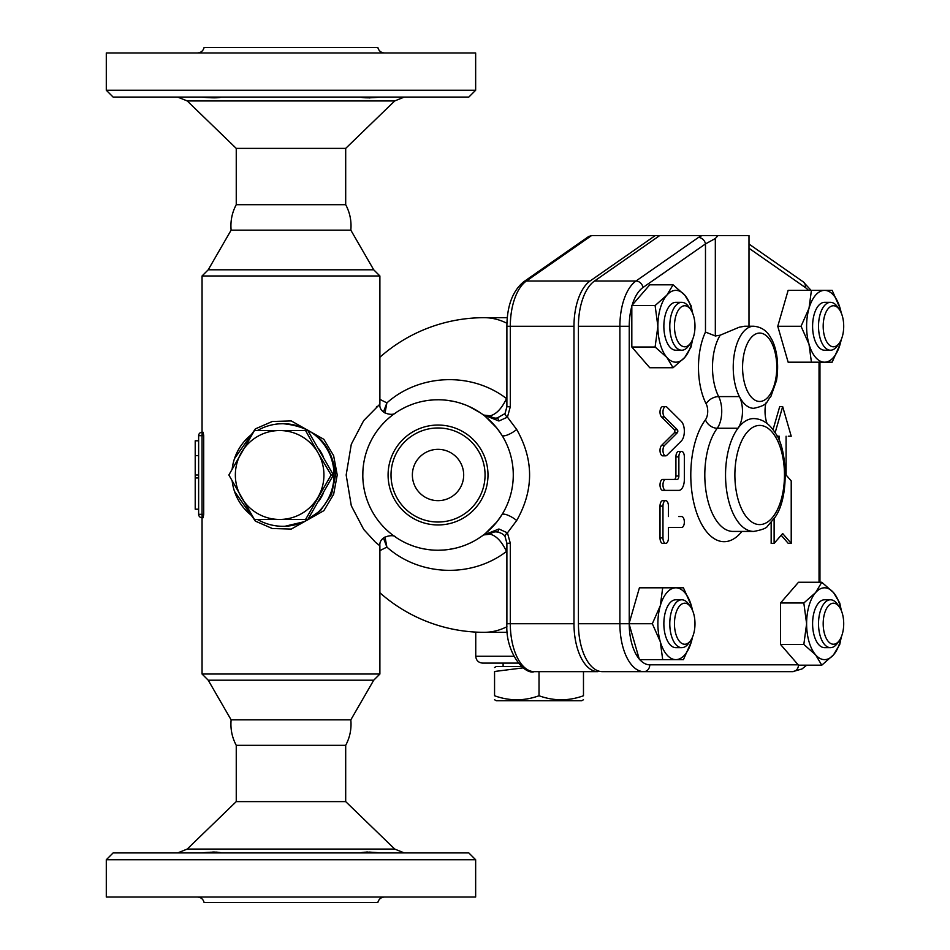 <?xml version="1.0" encoding="UTF-8"?>
<svg xmlns="http://www.w3.org/2000/svg" width="950" height="950" viewBox="0 0 950 950"><rect width="100%" height="100%" fill="white"/><g stroke="black" fill="none" stroke-linecap="round" stroke-linejoin="round"><path stroke-width="1.43" d="M369.17 97.945L369.942 97.897M380.463 97.09C370.12 98.076 363.434 98.076 360.406 97.09M221.54 97.09C218.607 98.076 211.921 98.076 201.483 97.09M236.253 204.678L345.693 204.678C349.933 212.658 351.642 221.148 350.823 230.149L231.123 230.149C230.304 221.148 232.014 212.658 236.253 204.678L236.253 148.39L345.693 148.39L394.725 100.938L404.237 97.09M197.398 52.974C200.925 52.725 203.158 50.908 204.107 47.5L377.839 47.5C378.789 50.908 381.021 52.725 384.548 52.974M106.293 90.25L106.293 52.974L475.653 52.974L475.653 90.25L106.293 90.25L113.133 97.09L468.813 97.09L475.653 90.25M201.483 852.91C211.874 851.913 218.547 851.913 221.54 852.91M360.406 852.91C363.375 851.913 370.061 851.913 380.463 852.91M371.331 852.209L369.324 852.067M367.638 852.019L366.094 852.067M364.551 852.209L362.888 852.482M217.396 852.209L215.852 852.067M214.308 852.019L212.622 852.067M210.615 852.209L208.121 852.459M187.221 849.062L236.253 801.61L345.693 801.61L394.725 849.062L187.221 849.062L177.709 852.91M197.398 897.026C200.925 897.275 203.158 899.092 204.107 902.5L377.839 902.5C378.789 899.092 381.021 897.275 384.548 897.026M106.293 859.75L106.293 897.026L475.653 897.026L475.653 859.75L106.293 859.75L113.133 852.91L468.813 852.91L475.653 859.75M485.058 475A47.025 47.025 0 0 0 414.521 434.281A47.025 47.025 0 0 0 414.521 515.719A47.025 47.025 0 0 0 485.058 475M463.683 475A25.65 25.65 0 0 1 425.208 497.218A25.65 25.65 0 0 1 425.208 452.782A25.65 25.65 0 0 1 463.683 475M487.991 475A49.958 49.958 0 0 0 413.06 431.739A49.958 49.958 0 0 0 413.06 518.261A49.958 49.958 0 0 0 487.991 475M513.273 475A75.24 75.24 0 0 0 400.413 409.842A75.24 75.24 0 0 0 400.413 540.158A75.24 75.24 0 0 0 513.273 475M374.241 435.1L374.822 434.197M373.136 513.071L374.157 514.769M374.336 515.043L375.179 516.349M378.706 521.277L379.513 522.298M380.701 523.723L379.181 521.883M386.092 529.435L386.971 530.266M395.236 536.881L393.442 535.598M392.291 534.743L390.889 533.639M389.203 532.249L386.044 529.388M375.381 516.658L373.077 512.964M370.975 509.129L369.36 505.744M367.935 502.348L366.486 498.299M365.156 493.703L364.456 490.711M363.897 487.861L363.244 483.182M362.805 476.045L362.888 471.212M363.375 465.678L363.803 462.709M364.444 459.349L365.144 456.356M366.89 450.526L367.935 447.676M369.075 444.909L370.916 441.002M373.647 436.062L376.271 432.036M378.646 428.794L380.131 426.954M382.304 424.448L385.142 421.491M387.719 419.057L389.678 417.359M390.711 416.504L391.709 415.72M392.825 414.853L394.25 413.808M394.891 413.357L395.592 412.882M395.675 412.811L395.058 413.238M375.274 433.497L373.516 436.276M374.241 514.9L372.946 512.739M495.781 523.236L492.373 527.036M491.316 528.129L486.554 532.499M481.139 536.667L476.817 539.469M470.642 542.806L466.782 544.528M461.997 546.321L458.149 547.497M455.466 548.197L448.329 549.528M443.911 550.014L438.473 550.24M431.205 549.931L425.137 549.124M419.259 547.865L415.091 546.654M413.321 546.072L408.5 544.196M387.683 530.908L386.329 529.661M377.494 430.314L378.326 429.222M380.819 426.146L382.007 424.781M390.213 416.919L390.866 416.373M379.691 404.308L379.893 404.166C378.658 413.618 393.181 416.516 395.865 412.692L396.708 412.122M400.959 409.521L405.223 407.289M407.372 406.291L412.383 404.272M419.615 402.052L420.292 401.886M428.046 400.425L433.509 399.891M435.017 399.819L438.556 399.76M447.236 400.33L453.233 401.316M459.04 402.753L464.336 404.51M468.766 406.327L480.367 412.799M484.975 416.195L488.929 419.579M498.608 430.362L501.921 435.266A10.949 3.194 148.1 0 0 516.693 429.483L507.442 417.145L510.304 406.742L510.304 326.277L506.884 326.277L506.884 406.742L510.304 406.742M236.253 801.61L236.253 745.322L345.693 745.322L345.693 801.61M345.693 745.322C349.933 737.342 351.642 728.852 350.823 719.851L231.123 719.851C230.304 728.852 232.014 737.342 236.253 745.322M494.558 667.506L496.268 666.52L521.526 666.52M523.212 667.862L494.558 671.484C494.558 666.128 494.558 666.128 494.558 671.484C494.558 666.128 494.558 666.128 494.558 671.484L494.558 695.756C509.378 701.112 524.198 701.112 539.018 695.756C553.838 701.112 568.658 701.112 583.478 695.756C583.478 701.112 583.478 701.112 583.478 695.756C583.478 701.112 583.478 701.112 583.478 695.756L583.478 671.65M494.558 695.756C494.558 701.112 494.558 701.112 494.558 695.756C494.558 701.112 494.558 701.112 494.558 695.756M583.478 699.734L581.768 700.72L496.268 700.72L494.558 699.734M539.018 671.65L539.018 695.756M482.588 663.1L518.249 663.1L482.588 663.1C478.432 662.696 476.152 660.416 475.748 656.26L513.831 656.26M305.567 519.46L254.422 519.46L228.855 475L254.422 430.54L279.644 430.54A44.46 44.294 -90 0 0 241.288 497.23A44.46 44.294 -90 0 0 318.001 497.23A44.46 44.294 -90 0 0 318.001 452.77L331.134 475L305.567 519.46L307.848 519.46L333.426 475L307.848 430.54L305.567 430.54L318.001 452.77A44.46 44.294 -90 0 0 279.644 430.54L305.567 430.54M333.426 475L331.134 475M323.487 492.848A44.46 44.294 90 0 1 318.606 501.339M318.606 448.661A44.46 44.294 90 0 1 323.487 457.152M690.65 309.522L688.667 306.731A23.94 11.97 90 0 0 681.756 302.337A23.94 11.97 90 0 0 669.786 326.277A23.94 11.97 90 0 0 681.756 350.218A23.94 11.97 90 0 0 688.667 345.824L690.65 343.033A20.52 10.26 -90 0 1 684.724 346.798A20.52 10.26 -90 0 1 674.939 320.055A20.52 10.26 -90 0 1 690.65 309.522A20.52 10.26 -90 0 1 690.65 343.033M681.756 350.218L675.83 350.218A23.94 11.97 -90 0 1 663.86 326.277A23.94 11.97 -90 0 1 675.83 302.337L681.756 302.337M839.373 309.522L837.401 306.731A23.94 11.97 90 0 0 830.49 302.337A23.94 11.97 90 0 0 818.52 326.277A23.94 11.97 90 0 0 830.49 350.218A23.94 11.97 90 0 0 837.401 345.824L839.373 343.033A20.52 10.26 -90 0 1 828.732 344.494A20.52 10.26 -90 0 1 823.187 326.277A20.52 10.26 -90 0 1 828.732 308.049A20.52 10.26 -90 0 1 839.373 309.522A20.52 10.26 -90 0 1 839.373 343.033M830.49 350.218L824.564 350.218A23.94 11.97 -90 0 1 812.594 326.277A23.94 11.97 -90 0 1 824.564 302.337L830.49 302.337M839.373 606.967L837.401 604.176A23.94 11.97 90 0 0 830.49 599.783A23.94 11.97 90 0 0 818.52 623.722A23.94 11.97 90 0 0 830.49 647.663A23.94 11.97 90 0 0 837.401 643.269L839.373 640.478A20.52 10.26 -90 0 1 823.674 629.945A20.52 10.26 -90 0 1 833.447 603.202A20.52 10.26 -90 0 1 839.373 606.967A20.52 10.26 -90 0 1 839.373 640.478M830.49 599.783L824.564 599.783A23.94 11.97 -90 0 0 812.594 623.722A23.94 11.97 -90 0 0 824.564 647.663L830.49 647.663M657.875 326.277L655.108 305.544L666.852 295.177A35.91 17.955 90 0 0 657.875 326.277A35.91 17.955 90 0 0 666.852 357.378L655.108 347.011L657.875 326.277M673.063 284.81L684.807 295.177A35.91 17.955 90 0 0 666.852 295.177L673.063 284.81L649.776 284.81L632.154 305.152A41.087 20.544 -90 0 1 643.008 287.482L705.482 243.924A6.84 5.593 -124.9 0 0 698.428 237.464L635.966 281.022A47.928 23.964 90 0 0 619.887 326.277L619.887 623.722A47.928 23.964 90 0 0 643.851 671.65L792.573 671.65A6.84 5.926 -90 0 0 798.487 665.178L821.786 665.19L815.587 654.823A35.91 17.955 90 0 0 833.542 654.823A35.91 17.955 90 0 0 841.225 637.117M692.491 312.883A35.91 17.955 90 0 0 684.807 295.177L691.018 305.544L692.645 313.239M692.645 339.316L691.018 347.011L684.807 357.378L673.063 367.745L666.852 357.378A35.91 17.955 90 0 0 684.807 357.378A35.91 17.955 90 0 0 692.491 339.661M824.564 290.368L832.153 290.368L840.109 308.322A35.91 17.955 90 0 0 824.564 290.368A35.91 17.955 90 0 0 809.008 308.322L811.419 290.368L824.564 290.368M841.249 339.601L840.109 344.233A35.91 17.955 90 0 0 841.225 339.661M841.225 312.883A35.91 17.955 90 0 0 840.109 308.322L841.249 312.954M832.153 362.188L824.564 362.188A35.91 17.955 90 0 0 840.109 344.233L832.153 362.188M809.008 344.233L801.052 326.277L809.008 308.322A35.91 17.955 90 0 0 809.008 344.233A35.91 17.955 90 0 0 824.564 362.188L811.419 362.188L809.008 344.233M841.367 636.761L839.741 644.456L833.542 654.823L821.786 665.19M841.225 610.339A35.91 17.955 90 0 0 833.542 592.622L839.741 602.989L841.367 610.684M803.831 644.456L806.609 623.722A35.91 17.955 90 0 0 815.587 654.823L803.831 644.456L780.544 644.456L780.544 602.989L798.499 582.255L821.786 582.255L833.542 592.622A35.91 17.955 90 0 0 815.587 592.622L821.786 582.255M803.831 602.989L815.587 592.622A35.91 17.955 90 0 0 806.609 623.722L803.831 602.989L780.544 602.989M655.108 347.011L631.821 347.011L649.776 367.745L673.063 367.745M631.821 347.011L631.821 305.544L655.108 305.544M811.419 362.188L788.132 362.188L777.765 326.277L801.052 326.277M777.765 326.277L788.132 290.368L811.419 290.368M798.499 665.19L780.544 644.456M694.984 623.722A20.52 10.26 -90 0 1 690.65 640.478A20.52 10.26 -90 0 1 677.065 637.391A20.52 10.26 -90 0 1 677.065 610.066A20.52 10.26 -90 0 1 690.65 606.967A20.52 10.26 -90 0 1 694.984 623.722M690.65 606.967L688.667 604.176A23.94 11.97 90 0 0 681.756 599.783A23.94 11.97 90 0 0 669.786 623.722A23.94 11.97 90 0 0 681.756 647.663A23.94 11.97 90 0 0 688.667 643.269L690.65 640.478M681.756 647.663L675.83 647.663A23.94 11.97 -90 0 1 663.86 623.722A23.94 11.97 -90 0 1 675.83 599.783L681.756 599.783M675.83 659.633L662.696 659.633L660.286 641.678A35.91 17.955 90 0 0 675.83 659.633A35.91 17.955 90 0 0 691.386 641.678L683.43 659.633L675.83 659.633M652.329 623.722L660.286 605.768A35.91 17.955 90 0 0 660.286 641.678L652.329 623.722L629.043 623.722L639.409 587.812L675.83 587.812A35.91 17.955 90 0 0 660.286 605.768L662.696 587.812M692.491 610.339A35.91 17.955 90 0 0 691.386 605.768L692.526 610.399M692.526 637.046L691.386 641.678A35.91 17.955 90 0 0 692.491 637.117M683.43 587.812L691.386 605.768A35.91 17.955 90 0 0 675.83 587.812L683.43 587.812M639.207 658.967A41.087 20.544 -90 0 1 629.232 624.399L639.409 659.633L662.696 659.633M629.232 624.399L629.043 623.722L578.419 623.722A47.928 23.964 90 0 0 602.383 671.65L643.851 671.65A6.84 5.926 90 0 0 649.776 664.81A41.087 20.544 -90 0 1 639.789 659.633M665.712 455.846L662.744 455.846A5.474 2.731 -90 0 1 660.084 451.618A5.474 2.731 -90 0 1 661.533 445.467L674.369 432.761A1.71 0.855 90 0 0 674.844 431.229A1.71 0.855 90 0 0 674.369 429.697L661.533 416.979A5.474 2.731 -90 0 1 660.084 410.827A5.474 2.731 -90 0 1 662.744 406.6L665.712 406.6A5.474 2.731 90 0 0 663.041 410.827A5.474 2.731 90 0 0 664.489 416.979L677.326 429.697A1.71 0.855 -90 0 1 677.801 431.229A1.71 0.855 -90 0 1 677.326 432.761L664.489 445.467A5.474 2.731 90 0 0 663.041 451.618A5.474 2.731 90 0 0 665.712 455.846A5.474 2.731 90 0 0 666.924 455.276L681.304 441.026A10.949 5.474 90 0 0 684.344 431.229A10.949 5.474 90 0 0 681.304 421.42L666.924 407.17A5.474 2.731 90 0 0 665.712 406.6M665.712 543.4L662.744 543.4A5.474 2.731 -90 0 1 660.012 537.926L660.012 506.124A5.474 2.731 -90 0 1 662.744 500.65L665.712 500.65A5.474 2.731 90 0 0 662.969 506.124L662.969 537.926A5.474 2.731 90 0 0 665.712 543.4A5.474 2.731 90 0 0 668.444 537.926L668.444 527.499L681.613 527.499A5.474 2.731 90 0 0 684.344 522.025A5.474 2.731 90 0 0 681.613 516.551L678.644 516.551M678.644 527.499L668.444 527.499M675.913 490.39L662.744 490.39A5.474 2.731 -90 0 1 660.012 484.916A5.474 2.731 -90 0 1 662.744 479.441L674.203 479.441A3.42 1.71 90 0 0 675.913 476.021L675.913 456.879A5.474 2.731 -90 0 1 678.644 451.404L681.613 451.404A5.474 2.731 90 0 0 678.87 456.879L678.87 476.021A3.42 1.71 -90 0 1 677.16 479.441L665.712 479.441A5.474 2.731 90 0 0 662.969 484.916A5.474 2.731 90 0 0 665.712 490.39L678.87 490.39A10.949 5.474 90 0 0 684.344 479.441L684.344 456.879A5.474 2.731 90 0 0 681.613 451.404M774.119 518.759L774.119 543.4L782.669 533.532L791.219 543.4L788.262 543.4L781.185 535.242M774.119 543.4L771.163 543.4L771.163 522.607M773.039 429.709L779.712 406.6L782.669 406.6L775.117 432.772M788.262 436.216L791.219 436.216L782.669 406.6M753.754 531.43L733.02 531.43A56.43 28.215 -90 0 1 706.04 491.518A56.43 28.215 -90 0 1 717.226 428.248L737.96 428.248A56.43 28.215 90 0 0 726.774 491.518A56.43 28.215 90 0 0 753.754 531.43C762.007 529.886 766.579 528.141 767.481 526.193L775.259 517.002C790.246 495.259 786.481 446.642 775.402 433.236C769.583 423.736 762.363 418.843 753.754 418.57A56.43 28.215 90 0 0 737.96 428.248A20.52 10.26 90 0 0 739.397 396.589A41.04 20.52 90 0 0 753.754 408.31C769.215 404.949 765.89 401.636 770.818 396.637L776.482 380.582C779.807 360.62 775.176 344.458 770.723 337.737C767.042 330.802 761.389 326.966 753.754 326.23L744.669 326.23L739.171 327.239L720.219 335.184L715.326 335.979L705.482 332.061L705.482 243.924L715.326 238.509L717.998 235.6L701.86 235.6L698.428 237.464M534.256 671.65A47.928 23.964 -90 0 1 510.304 623.722L506.884 623.722C505.186 652.365 524.578 675.189 534.256 671.65L597.942 671.65A47.928 23.964 -90 0 1 573.978 623.722L573.978 326.277A47.928 23.964 -90 0 1 590.057 281.022L655.203 235.6L659.644 235.6L594.498 281.022A47.928 23.964 90 0 0 578.419 326.277L578.419 623.722M659.644 235.6L701.86 235.6M748.992 326.23L748.992 235.6L717.998 235.6M791.219 543.4L791.219 480.926L786.089 475L786.089 436.216M777.064 436.216L779.249 436.216L779.249 440.954M662.744 490.39L665.712 490.39M662.744 479.441L665.712 479.441M668.444 516.551L668.444 506.124A5.474 2.731 90 0 0 665.712 500.65M765.89 403.037A20.52 10.26 90 0 0 767.054 423.474M506.884 397.599A130.958 65.479 90 0 0 506.528 398.572C471.247 371.557 419.401 373.908 386.887 402.895L379.893 399.368M379.893 357.236A157.32 157.32 0 0 1 484.203 317.68A157.32 85.975 90 0 1 506.932 323.273M379.893 550.632L386.887 547.105C419.461 576.139 471.307 578.396 506.528 551.428A130.958 65.479 90 0 0 506.884 552.401M506.932 626.727A157.32 85.975 90 0 1 484.203 632.32L507.3 632.32M198.633 509.2L195.213 509.2L195.213 440.8L198.633 440.8M198.633 475L195.213 475M198.633 477.957L195.213 477.957M198.633 455.608L195.213 455.608M198.633 435.67L198.633 514.33L202.053 514.33L202.053 435.67L198.633 435.67A3.42 3.42 0 0 1 202.053 432.25A3.42 3.42 0 0 0 198.633 435.67A3.42 3.42 0 0 1 202.053 432.25A3.42 3.42 0 0 0 198.633 435.67M202.053 517.75A3.42 3.42 0 0 1 198.633 514.33A3.42 3.42 0 0 0 202.053 517.75L203.11 517.75L203.716 514.33L202.053 514.33L202.053 674.025L379.893 674.025L379.893 545.834C378.682 535.574 394.654 533.924 395.829 537.284L395.723 537.225M203.11 432.25L203.716 435.67L203.11 432.25L202.053 432.25L202.053 435.67L203.716 435.67L203.716 514.33M384.999 413.036L386.887 402.895L383.468 411.956M383.468 538.056L386.887 547.105L384.999 536.964M506.884 398.691A10.26 5.189 -160.2 0 1 506.528 398.572C501.695 408.595 496.221 414.343 490.081 415.803L484.025 415.103L496.921 428.129L501.921 435.266M350.823 230.149L373.718 269.8L379.893 275.975L202.053 275.975L202.053 432.25M376.366 406.992L377.233 406.267M379.893 275.975L379.893 404.166L363.696 420.589L351.298 444.244L346.168 475.012L351.31 505.792L363.719 529.447L375.392 542.177L379.893 545.834M234.496 491.376L255.396 521.134L272.282 528.509L291.258 529.079L323.831 510.696L333.64 494.309L337.226 475L333.628 455.679L323.831 439.304L291.258 420.921L272.294 421.491L255.408 428.866L234.496 458.624M498.928 528.996L484.025 534.898L495.093 531.81L497.159 531.988A6.84 1.461 -81 0 0 497.194 532A6.84 1.461 -81 0 0 498.928 528.996L507.442 532.855A6.84 1.995 148.2 0 0 505.044 536.465L506.884 543.258L506.884 623.722M573.978 326.277L510.304 326.277A47.928 23.964 -90 0 1 526.371 281.022A6.84 5.593 -124.9 0 0 523.592 281.865L588.668 236.502L591.529 235.6L655.203 235.6M573.978 623.722L510.304 623.722L510.304 543.258L506.884 543.258M495.093 418.19L497.194 418L505.044 413.535A6.84 1.995 31.8 0 0 507.442 417.145L498.928 421.004A6.84 1.461 -99 0 0 497.194 418A6.84 1.461 -99 0 0 497.159 418.012L495.093 418.19L484.025 415.103L498.928 421.004M510.304 543.258L507.442 532.855L516.693 520.517A10.949 3.194 31.9 0 0 501.921 514.734L496.921 521.871L484.025 534.898L490.081 534.197C496.221 535.669 501.695 541.405 506.528 551.428A10.26 5.189 -19.8 0 1 506.884 551.309M282.969 526.3L282.922 526.3A51.3 51.11 -90 0 0 334.032 475A51.3 51.11 -90 0 0 282.922 423.7C314.593 426.716 332.144 443.816 335.599 475L331.55 494.404L320.613 510.483L304.487 521.633L285.036 526.253M257.426 430.54A51.3 51.11 -90 0 1 282.922 423.7L279.193 423.843M252.439 433.829A51.3 51.11 -90 0 0 232.18 468.944M232.18 481.056A51.3 51.11 -90 0 0 252.439 516.171M257.426 519.46A51.3 51.11 -90 0 0 282.922 526.3M373.718 269.8L208.228 269.8L202.053 275.975M350.823 719.851L373.718 680.2L208.228 680.2L202.053 674.025M236.253 148.39L187.221 100.938L394.725 100.938M629.232 623.069L629.232 326.277A41.087 20.544 -90 0 1 631.821 306.316M798.166 664.81L649.776 664.81M819.043 362.188L819.043 582.255M748.992 248.247L805.256 287.482A41.087 20.544 -90 0 1 808.474 290.368M705.482 332.061A51.3 25.65 90 0 0 706.182 403.916A10.26 5.13 -90 0 1 705.47 419.746A66.69 33.345 90 0 0 696.207 511.444A66.69 33.345 90 0 0 741.903 531.43M629.232 326.277L578.419 326.277M748.992 244.043L803.249 281.865A6.84 5.593 124.9 0 1 805.256 287.482M643.008 287.482A6.84 5.593 -124.9 0 0 635.966 281.022L594.498 281.022M715.326 335.979L715.326 238.509M675.913 476.021L678.87 476.021M675.913 456.879L678.87 456.879M660.012 537.926L662.969 537.926M660.012 506.124L662.969 506.124M661.533 416.979L664.489 416.979M674.369 429.697L677.326 429.697M674.369 432.761L677.326 432.761M661.533 445.467L664.489 445.467M776.779 367.27A34.2 17.1 -90 0 1 766.306 398.798A34.2 17.1 -90 0 1 747.709 391.697A34.2 17.1 -90 0 1 753.053 335.742A34.2 17.1 -90 0 1 776.779 367.27M753.754 326.23A41.04 20.52 90 0 0 734.754 351.761A41.04 20.52 90 0 0 739.397 396.589L718.663 396.589A10.26 6.341 -27 0 0 706.182 403.916M784.474 475A49.59 24.795 -90 0 1 748.042 518.795A49.59 24.795 -90 0 1 745.797 433.912A49.59 24.795 -90 0 1 771.305 431.205A49.59 24.795 -90 0 1 784.474 475M720.219 335.184A41.04 20.52 -90 0 0 718.663 396.589A20.52 10.26 90 0 1 717.226 428.248A10.26 7.362 36.5 0 1 705.47 419.746M590.057 281.022L526.371 281.022L591.529 235.6M516.693 520.517C533.888 490.176 533.888 459.824 516.693 429.483M490.081 415.803A10.26 8.871 -96.6 0 0 496.351 418.107M496.351 531.893A10.26 8.871 -83.4 0 0 490.081 534.197M187.221 100.938L177.709 97.09M345.693 204.678L345.693 148.39M394.725 849.062L404.237 852.91M503.108 663.1L503.108 666.52M806.716 665.19L801.931 668.99L792.573 671.65M819.957 362.188L819.957 582.255M803.249 281.865L811.074 290.368M379.893 592.764A157.32 157.32 0 0 0 484.203 632.32M475.748 632.094L475.748 656.26M505.044 536.465C503.595 534.28 500.983 532.784 497.194 532L495.093 531.81M523.592 281.865C512.644 290.985 507.074 305.793 506.884 326.277M505.044 413.535L506.884 406.742M484.203 317.68L507.3 317.68M231.123 230.149L208.228 269.8M373.718 680.2L379.893 674.025M231.123 719.851L208.228 680.2"/></g></svg>
